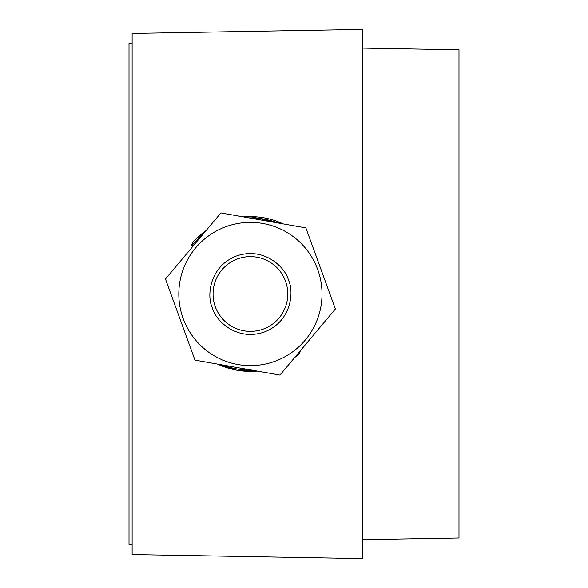 <?xml version="1.0" encoding="UTF-8"?>
<svg xmlns="http://www.w3.org/2000/svg" width="588" height="588" viewBox="0 0 588 588"><rect width="100%" height="100%" fill="white"/><g stroke="black" fill="none" stroke-linecap="round" stroke-linejoin="round"><path stroke-width="0.88" d="M183.14 318.49A71.596 71.596 0 0 1 225.932 226.718A71.596 71.596 0 0 1 317.696 269.51A71.596 71.596 0 0 1 274.905 361.282A71.596 71.596 0 0 1 183.14 318.49M132.124 383.126L132.124 554.58L362.487 558.6L362.487 29.4L132.124 33.42L132.124 383.126M193.533 245.564L191.526 245.755C192.041 243.373 193.43 241.22 195.701 239.287L206.212 230.452M243.234 216.869L250.422 216.538L283.372 223.947M362.487 539.688L458.985 538.005L458.985 49.76L362.487 48.076M132.124 43.409L129.015 43.409L129.015 544.591L132.124 544.591M250.422 331.353A37.353 37.353 0 0 1 213.062 294A37.353 37.353 0 0 1 250.422 256.647A37.353 37.353 0 0 1 287.775 294A37.353 37.353 0 0 1 250.422 331.353M305.87 227.916L335.373 308.979L279.925 375.063L194.966 360.084L165.463 279.021L220.912 212.937L305.87 227.916M295.97 356.548A77.381 77.381 0 0 1 294.706 357.453L295.97 356.548C298.204 355.218 299.601 353.586 300.145 351.646L298.234 353.241M299.608 351.602L300.145 351.646M257.588 371.131L236.986 370.286L217.391 364.038M212.393 307.84C206.814 297.271 208.622 266.739 236.574 255.971C264.916 246.247 285.93 268.481 288.443 280.16C294.022 290.729 292.214 321.261 264.262 332.029C235.928 341.753 214.914 319.519 212.393 307.84M195.701 239.287A77.381 77.381 0 0 1 206.131 230.547M243.557 216.928A77.381 77.381 0 0 1 283.225 223.925M251.87 370.117C241.925 370.286 232.311 368.595 223.021 365.03M248.967 217.883C258.911 217.714 268.532 219.405 277.815 222.97M257.279 371.072A77.381 77.381 0 0 1 217.611 364.075M191.526 245.755L202.603 234.759"/></g></svg>
